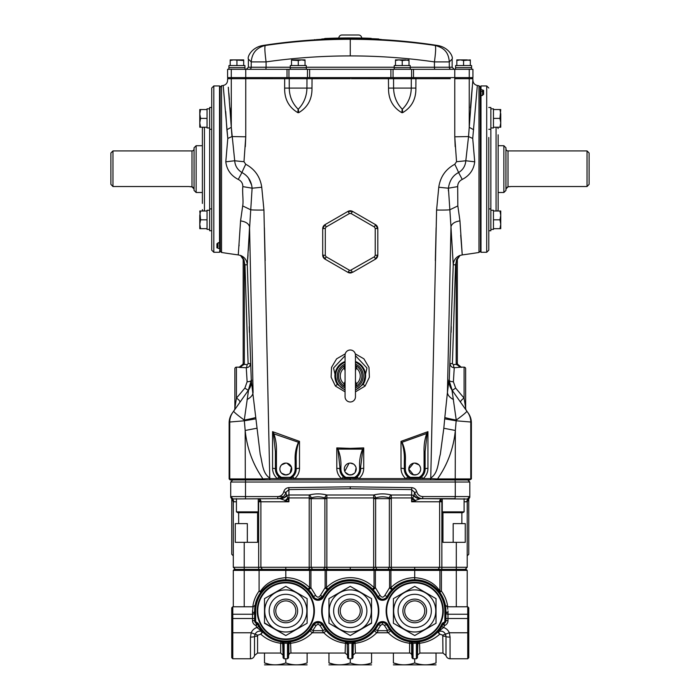 <?xml version="1.0" encoding="UTF-8"?>
<svg xmlns="http://www.w3.org/2000/svg" width="700" height="700" viewBox="0 0 700 700"><rect width="100%" height="100%" fill="white"/><g stroke="black" fill="none" stroke-linecap="round" stroke-linejoin="round"><path stroke-width="1.05" d="M351.33 78.68L393.269 78.697M388.43 77.621L388.535 88.086C388.342 99.103 392.761 107.301 401.791 112.665L402.649 112.665C411.679 107.301 416.089 99.103 415.879 88.086L415.922 78.68L411.294 78.706L450.345 78.68M455.192 146.685L454.773 136.798L468.536 136.561L465.815 160.755C465.377 165.952 462.963 169.89 458.588 172.541C452.891 175.411 449.496 180.626 448.42 188.178L450.975 226.756C451.824 223.606 454.816 221.655 459.952 220.894L457.835 205.923L457.686 186.62C457.704 183.321 459.226 180.924 462.254 179.428C469.56 175.648 473.716 169.776 474.722 161.814L472.727 138.451L477.339 85.487A831.688 831.688 0 0 1 477.444 85.505A831.688 831.688 0 0 1 478.975 85.75L478.975 252.473A831.688 831.688 0 0 1 462.245 254.922L459.952 220.894M435.33 260.592L436.135 227.666M448.403 190.89L448.411 188.843M460.705 235.112L462.245 254.922L460.066 255.456L456.54 259.717L456.181 262.132L456.181 362.994L456.391 364.516L461.501 367.395L457.485 364.105L453.451 364.691L452.41 363.659L455.551 264.854L456.181 262.132L457.336 262.132L457.336 259.359L460.066 255.377C455.892 257.092 453.617 260.216 453.241 264.757L455.551 264.854L452.41 363.659L450.1 363.554C450.293 366.109 451.675 367.5 454.256 367.727L461.501 367.15C458.972 366.905 457.581 365.523 457.336 362.994L456.181 362.994M480.209 251.239L478.975 252.473M480.209 86.984L478.975 85.75M457.686 186.62L448.42 188.178A16.634 0.639 -173.4 0 1 438.769 187.232L436.59 210.035A16.634 1.041 -178.5 0 0 449.829 209.79L457.835 205.923M474.722 161.814L465.815 160.755A16.634 0.744 175.4 0 1 456.54 161.691L454.764 164.273A16.634 1.593 -117.1 0 1 458.588 172.541L462.254 179.428M460.696 402.421A4.156 1.601 -35.2 0 1 464.1 398.142L465.657 408.144L465.657 368.716A1.558 1.558 0 0 0 464.1 367.15L464.1 398.142L455.639 388.089L452.235 390.416L448.945 379.916L447.431 392.429L450.975 226.756L453.241 264.757L449.242 380.345A4.156 1.304 -177.6 0 0 453.39 381.78L454.256 367.727A3.115 0.805 86.4 0 1 453.451 364.691M456.181 262.124L455.551 264.854M451.089 332.386L451.273 326.681M458.176 365.505L458.675 366.065M460.066 255.377L456.54 259.717M457.336 362.994L457.336 262.132M455.639 388.089L453.39 381.78M466.419 410.541A4.156 4.156 0 0 1 465.657 408.144L465.657 368.716M464.966 402.264L465.246 403.944M465.255 403.988L465.517 405.991M466.839 411.145L451.964 390.023L456.251 420.079A16.634 1.216 -35.2 0 0 466.839 411.145L468.335 413.262A16.634 16.634 0 0 1 471.371 422.844L471.371 478.914L437.517 478.914C447.615 464.511 453.556 448.359 455.35 430.465L456.164 420.796L470.776 422.012L471.371 422.844M466.655 410.882L467.696 412.361M247.126 381.78A4.156 1.304 -2.4 0 0 251.282 380.345L248.281 390.416L244.886 388.089L247.126 381.78L246.26 367.727L239.024 367.395L243.031 364.105L243.18 362.994L243.18 259.359L240.45 255.377C244.632 257.092 246.907 260.216 247.275 264.757L251.282 380.345L260.207 454.37C262.43 462.254 262.238 473.209 269.762 478.021L269.054 478.616L350.262 478.616L350.262 479.946L469.735 479.946L470.776 478.914L470.776 422.012A16.634 16.599 -35.2 0 0 467.749 412.431M456.164 420.796L456.251 420.079A16.634 1.164 -170.3 0 1 444.815 417.524L444.692 418.845L456.164 420.796M444.692 418.845L443.809 428.26L455.35 430.465L455.219 479.946M453.469 399.507A16.634 9.179 -175.7 0 1 447.431 392.429L444.815 417.524M448.945 379.916A16.634 16.599 -35.2 0 0 451.964 390.023M469.735 479.946L471.371 478.914M350.262 479.946L230.186 479.946L229.145 478.914L262.999 478.914C252.91 464.511 246.969 448.359 245.175 430.465L244.274 420.079A16.634 1.216 -144.8 0 1 233.678 411.145L248.561 390.023L244.274 420.079A16.634 1.164 -9.7 0 0 255.701 417.524M269.771 478.616L269.902 479.946L263.104 479.946L262.999 478.914L269.054 478.616M233.861 410.882L232.82 412.361M255.832 418.845L244.361 420.796L229.749 422.012L229.145 422.844A16.634 16.634 0 0 1 232.181 413.262L233.678 411.145M230.781 479.946L229.749 478.914L229.749 422.012A16.634 16.599 -144.8 0 1 232.767 412.431M235.559 402.264L235.27 403.944M235.261 403.988L234.999 405.991M234.868 407.864L234.868 368.716A1.558 1.558 0 0 1 236.425 367.15L236.425 398.142L234.868 408.144A4.156 4.156 0 0 1 234.106 410.541M244.886 388.089L236.425 398.142A4.156 1.601 -144.8 0 1 239.82 402.421M245.324 146.685L245.752 136.798L231.98 136.561L231.297 127.321L234.71 160.755C235.051 165.786 237.457 169.724 241.938 172.541C247.984 175.752 251.37 180.968 252.105 188.178L247.275 264.757L244.965 264.854L248.106 363.659L250.416 363.554C250.233 366.109 248.841 367.5 246.26 367.727A3.115 0.805 93.6 0 0 247.074 364.691L248.106 363.659L244.965 264.854L244.335 262.132L244.335 362.994L244.134 364.516L239.024 367.15C241.544 366.905 242.935 365.523 243.18 362.994L244.335 362.994M240.45 255.377L243.976 259.717L244.335 262.132L243.18 262.132M243.031 364.105L247.074 364.691M220.308 86.984L221.541 85.75L221.541 252.473A831.688 831.688 0 0 0 238.271 254.922L240.459 255.456C242.62 257.171 243.53 258.475 243.18 259.368L243.976 259.717M244.335 262.124L244.965 264.854M249.428 332.386L249.244 326.681M242.34 365.505L241.85 366.065M247.275 264.757L247.476 262.273M247.721 259.044L248.036 254.809M248.325 250.443L249.532 227.071M247.056 399.507A16.634 9.179 -4.3 0 0 253.085 392.429L249.541 226.756C248.693 223.606 245.7 221.655 240.564 220.894L242.69 205.923C243.644 201.329 242.139 191.756 242.839 186.62C242.848 183.356 241.325 180.959 238.263 179.428C230.947 175.639 226.791 169.768 225.794 161.814L227.797 138.451L223.186 85.487A831.688 831.688 0 0 0 221.541 85.75M238.271 254.922L240.564 220.894M239.12 244.991L239.05 245.884M220.308 251.239L221.541 252.473M228.296 87.22L231.297 127.321L226.888 129.727L227.832 138.766M225.689 111.51L226.87 129.36M242.839 186.62L252.105 188.178A16.634 0.639 -6.6 0 0 261.748 187.232L263.935 210.035A16.634 1.041 -1.5 0 1 250.696 209.79L250.775 208.95M251.641 185.133L248.579 178.351M231.289 127.146L230.081 107.914M229.425 99.549L228.848 93.056M223.186 85.487C225.907 84.858 227.377 83.142 227.588 80.351L227.588 78.706L231.28 78.706L232.339 77.621M231.98 136.561L227.797 138.451M245.271 78.68L245.752 78.68L245.752 136.798L243.985 161.691A16.634 0.744 4.6 0 1 234.71 160.755L225.794 161.814M243.985 161.691L245.752 164.273C254.896 169.225 260.225 176.881 261.748 187.232M263.935 210.035L269.762 478.021M256.707 428.26L245.175 430.465L245.306 479.946M245.752 164.273A16.634 1.593 -62.9 0 0 241.938 172.541L238.263 179.428M250.696 209.79L242.69 205.923M251.571 379.916A16.634 16.599 -144.8 0 1 248.561 390.023M264.294 479.946L263.664 478.931M279.449 478.616L280.77 478.135A10.395 10.395 0 0 1 275.406 469.035A3.115 0.717 180 0 0 272.571 468.317C272.632 472.404 274.225 475.843 277.34 478.616L279.09 476.971L281.776 478.389A2.083 2.083 0 0 1 280.77 478.135A10.395 10.395 0 0 1 275.406 469.035L279.09 476.971M272.571 468.317L272.571 431.664L273.796 433.484C275.809 439.303 276.692 445.331 276.447 451.57L276.447 469.035A9.354 9.354 0 0 0 281.277 477.225A1.041 1.041 0 0 0 281.776 477.347L289.835 477.347A1.041 1.041 0 0 0 290.334 477.225A9.354 9.354 0 0 0 295.164 469.035L295.164 460.731C294.77 454.23 295.864 448.07 298.436 442.269L273.42 433.685L272.571 431.664L299.504 441.368L298.436 442.269L299.504 441.368L299.504 468.317A3.115 0.717 0 0 0 296.196 469.035A10.395 10.395 0 0 1 290.841 478.135A2.083 2.083 0 0 1 289.835 478.389L293.344 476.192M276.447 469.035L275.406 469.035L275.406 451.57L273.42 433.685M281.733 478.389L281.776 478.389A2.083 2.083 0 0 1 280.77 478.135L281.277 477.225M281.873 478.616L281.776 477.347M289.914 478.616L281.776 478.389M292.495 478.616L290.841 478.135L290.334 477.225M298.655 442.488C296.704 448.359 295.89 454.44 296.196 460.731L295.164 460.731M296.196 460.731L296.196 469.035A10.395 10.395 0 0 1 290.841 478.135M289.835 478.389L289.835 477.347M275.406 451.57L276.447 451.57M285.801 463.085L281.558 464.87C279.3 467.635 279.3 470.418 281.558 473.2L285.801 474.985A5.95 5.95 0 0 0 291.751 469.035A5.95 5.95 0 0 0 285.801 463.085A5.95 5.95 0 0 0 279.851 469.035A5.95 5.95 0 0 0 285.801 474.985L289.109 473.988M290.01 473.244L291.498 467.311L286.965 463.199M299.504 468.317C299.434 472.43 297.841 475.86 294.735 478.616L292.521 476.971M343.735 478.616L345.231 478.135L354.279 478.616L355.329 478.109M343.551 476.971L339.868 469.035A10.395 10.395 0 0 0 345.231 478.135A10.395 10.395 0 0 1 339.868 469.035A3.115 0.717 180 0 0 336.796 468.317C336.858 472.421 338.45 475.851 341.565 478.616L343.551 476.971L345.231 478.135L345.73 477.225A1.041 1.041 0 0 0 346.238 477.347L354.287 477.347A1.041 1.041 0 0 0 354.786 477.225A9.354 9.354 0 0 0 359.616 469.035L359.616 466.909C359.301 460.714 360.29 454.781 362.6 449.12L337.916 449.12C340.226 454.781 341.224 460.714 340.9 466.909L340.9 469.035A9.354 9.354 0 0 0 345.73 477.225M340.9 469.035L339.868 469.035L339.868 467.338M337.627 449.339L336.796 447.904L337.916 449.12L339.868 466.909L340.9 466.909M350.262 474.985A5.95 5.95 0 0 0 356.213 469.035A5.95 5.95 0 0 0 350.262 463.085A5.95 5.95 0 0 0 344.312 469.035A5.95 5.95 0 0 0 350.262 474.985M349.099 463.199L344.759 471.31M345.31 472.334L349.09 474.871M351.418 474.871L354.471 473.244M355.206 472.343L356.099 467.871M355.757 466.76L354.471 464.826M353.57 464.091L350.262 463.085M362.898 449.339L363.729 447.904L362.898 449.339L360.658 466.909L359.616 466.909M360.658 467.329L360.658 469.035A10.395 10.395 0 0 1 355.294 478.135L356.974 476.971L360.658 468.361M336.796 468.317L336.796 447.904L350.262 448.394L363.729 447.904L363.729 468.317C363.659 472.421 362.066 475.86 358.951 478.616L355.294 478.135A2.083 2.083 0 0 1 354.287 478.389L355.294 478.135A2.083 2.083 0 0 1 354.287 478.389L346.238 478.389L346.238 477.347M363.729 468.317A3.115 0.717 -0 0 0 360.658 469.035L359.616 469.035M436.852 478.931L437.517 478.914L437.412 479.946L436.231 479.946L436.852 478.931L431.463 478.616L358.951 478.616L356.974 476.971M356.79 478.616L354.279 478.616M408.021 478.616L409.684 478.135A10.395 10.395 0 0 1 404.32 469.035A3.115 0.717 180 0 0 401.012 468.317C401.091 472.439 402.684 475.869 405.79 478.616L408.004 476.971L410.69 478.389L410.69 477.347L418.74 477.347A1.041 1.041 0 0 0 419.248 477.225A9.354 9.354 0 0 0 424.069 469.035L424.069 451.57C423.832 445.349 424.716 439.32 426.729 433.484L402.089 442.269C404.661 448.07 405.746 454.221 405.361 460.731L405.361 469.035A9.354 9.354 0 0 0 410.183 477.225A1.041 1.041 0 0 0 410.69 477.347M410.602 478.616L410.69 478.389A2.083 2.083 0 0 1 409.684 478.135A10.395 10.395 0 0 1 404.32 469.035L406.438 475.326M401.012 468.317L401.012 441.368L401.861 442.488L401.012 441.368L427.945 431.664L426.729 433.484L427.945 431.664L427.945 468.317A3.115 0.717 -0 0 0 425.11 469.035A10.395 10.395 0 0 1 419.746 478.135A2.083 2.083 0 0 1 418.74 478.389L420.219 477.855M405.361 469.035L404.32 469.035L404.32 460.731C404.626 454.44 403.812 448.359 401.861 442.488M418.644 478.616L421.426 476.971L423.176 478.616C426.3 475.843 427.884 472.412 427.945 468.317M421.076 478.616L419.746 478.135A2.083 2.083 0 0 1 418.74 478.389L410.69 478.389M427.105 433.685L425.11 451.57L424.069 451.57M425.11 451.57L425.11 469.035L424.069 469.035M409.684 478.135L410.183 477.225M404.32 460.731L405.361 460.731M414.715 474.985A5.95 5.95 0 0 0 420.665 469.035A5.95 5.95 0 0 0 414.715 463.085A5.95 5.95 0 0 0 408.765 469.035A5.95 5.95 0 0 0 414.715 474.985L417.016 474.521M413.56 463.199L408.765 469.026L413.551 474.871M418.049 473.961L418.959 473.2C421.216 470.426 421.216 467.644 418.959 464.87L414.715 463.085M443.809 428.26L440.309 454.37C438.086 462.254 438.279 473.209 430.754 478.021L431.463 478.616M436.59 210.035L430.754 478.021M454.764 164.273C445.62 169.225 440.291 176.881 438.769 187.232M473.629 129.727L469.227 127.321L469.236 78.706L454.773 78.68L454.773 136.798L456.54 161.691M468.186 77.621L469.236 78.706L472.938 78.706L468.536 136.561L472.727 138.451M470.435 107.957L472.194 87.57M265.195 260.592L264.39 227.666M231.297 127.321L231.28 78.706L251.326 78.68M290.246 77.621L289.223 78.706L289.249 88.016C289.389 96.337 292.346 103.381 298.113 109.156L298.305 109.156C303.852 103.381 306.731 96.337 306.941 88.016L306.976 78.706L245.752 78.68L245.884 77.621M350.262 77.621L350.262 78.68L312.043 78.68L311.99 88.086C312.174 99.103 307.755 107.301 298.725 112.665L297.868 112.665L298.113 109.156M298.305 109.156L298.725 112.665L297.868 112.665C288.838 107.301 284.436 99.103 284.637 88.086L284.681 77.621M326.051 78.68L307.283 78.697M286.055 78.689L287.009 78.689M287.438 78.689L288.094 78.697M288.531 78.697L289.012 78.697M393.549 78.706L411.294 78.706L411.276 88.016C411.127 96.337 408.179 103.381 402.404 109.156L402.211 109.156C396.672 103.381 393.794 96.337 393.584 88.016L393.549 78.706L394.529 77.621M345.065 391.842L335.422 386.067L331.118 377.151L331.555 367.308L336.63 358.82L345.24 353.85M333.69 219.634L339.684 216.178M335.422 386.067L337.33 384.317L345.065 390.092M345.065 355.714L333.541 367.981L337.33 384.317A15.382 15.382 0 0 1 345.065 361.515M355.46 390.092L363.186 384.317L366.975 367.99L355.46 355.714M355.46 361.515A15.382 15.382 0 0 1 363.186 384.317L365.094 386.067L355.46 391.842M355.276 353.85L363.904 358.838L368.97 367.325L369.399 377.186L365.094 386.067M360.841 216.178L366.826 219.634M350.262 270.454L374.421 256.751L375.217 255.369L377.808 255.089L375.471 259.14L352.599 272.344L347.918 272.344L349.466 270.244L350.262 270.454M375.217 255.369L375.217 228.392L374.421 227.01L351.059 213.518L349.466 213.518L326.095 227.01L325.299 228.392L325.299 255.369L326.095 256.751L349.466 270.244M351.47 272.808A4.681 4.681 0 0 1 347.918 272.344L325.054 259.14L326.095 256.751M325.299 228.392L322.709 228.672L325.054 224.621A4.681 4.681 0 0 0 322.709 228.672L322.709 255.089A4.681 4.681 0 0 0 325.054 259.14L322.709 255.089L325.299 255.369M325.054 224.621L347.918 211.418L325.054 224.621L326.095 227.01M351.059 213.518L352.599 211.418A4.681 4.681 0 0 0 347.918 211.418L349.466 213.518M347.918 211.418L352.599 211.418L375.471 224.621L377.808 228.672L377.808 255.089L377.808 228.672A4.681 4.681 0 0 0 375.471 224.621L352.599 211.418M351.059 270.244L352.599 272.344L375.471 259.14A4.681 4.681 0 0 0 377.808 255.089M374.421 256.751L375.471 259.14M375.217 228.392L377.808 228.672M374.421 227.01L375.471 224.621M350.262 401.984A5.198 5.198 0 0 0 355.46 396.786L355.46 355.197A5.198 5.198 0 0 0 350.262 350A5.198 5.198 0 0 0 345.065 355.197L345.065 396.786A5.198 5.198 0 0 0 350.262 401.984M355.521 365.129L356.344 366.021A11.672 11.672 0 0 1 356.344 385.954L356.457 383.836L355.46 384.23M345.065 384.23L344.059 383.836L345.065 381.439M345.065 387.896A12.994 12.994 0 0 1 345.065 364.079M355.46 364.079A12.994 12.994 0 0 1 355.46 387.896M345.065 370.545L344.059 368.148L344.172 366.021L344.995 365.129M355.46 364.831L355.635 365.356A2.083 1.951 -31.3 0 0 356.344 366.021L356.457 368.148L355.46 370.545M355.46 381.439L356.457 383.836A10.001 10.001 0 0 0 356.457 368.148L355.46 367.745M355.521 386.855L356.344 385.954A2.083 1.951 31.3 0 0 355.635 386.627L355.635 386.627A2.083 1.951 31.3 0 0 355.46 387.012M344.995 386.855L344.172 385.954A11.672 11.672 0 0 1 344.172 366.021A2.083 1.951 31.3 0 0 344.881 365.356L345.065 364.831M345.065 387.012A2.083 1.951 -31.3 0 0 344.881 386.627L344.881 386.627A2.083 1.951 -31.3 0 0 344.172 385.954L344.059 383.836A10.001 10.001 0 0 1 344.059 368.148L345.065 367.745M248.377 67.226L248.377 59.08L251.221 61.906L251.221 67.226L248.377 67.226L246.304 69.309M452.139 59.08C453.373 56.919 448.849 47.18 437.229 45.421L435.19 45.474C435.977 46.874 435.724 52.351 434.429 61.906C406.569 57.908 378.507 55.913 350.262 55.913L350.262 39.296C378.586 39.279 406.901 41.344 435.19 45.474C443.056 47.583 448.551 51.319 449.295 61.906L434.429 61.906L434.429 67.226L449.295 67.226L449.295 61.906L452.139 59.08L452.139 67.226L454.221 69.309M472.938 69.309L472.938 77.621L411.582 77.621L411.582 69.309L472.938 69.309M231.28 69.309L227.588 69.309L227.588 77.621L288.942 77.621L288.942 69.309L231.28 69.309L231.28 77.621M309.619 77.621L309.619 69.309L307.475 69.309L307.475 77.621L390.898 77.621L390.898 69.309L411.582 69.309L411.582 77.621L390.898 77.621M307.475 77.621L288.942 77.621M307.475 69.309L288.942 69.309M314.493 39.891L314.493 39.699A570.876 249.743 -90 0 1 315.14 39.69L315.14 39.847M317.196 39.594A571.944 404.364 90 0 1 319.235 39.436L319.235 39.611M316.584 39.76L316.584 39.585A571.891 401.1 90 0 1 317.196 39.541L317.196 39.725M381.246 39.611L381.246 39.462A571.935 571.935 0 0 0 378.866 39.34L378.866 39.489M350.262 39.296C321.746 39.288 293.431 41.352 265.326 45.474L263.296 45.421C251.668 47.18 247.144 56.919 248.377 59.08M336.63 38.447L336.63 38.43A572.241 332.605 90 0 0 334.512 38.526A572.084 466.2 90 0 1 335.046 38.518A572.25 332.605 -90 0 1 337.164 38.421A572.171 465.535 -90 0 0 336.63 38.43M339.308 38.369L339.308 38.045A572.521 120.356 90 0 1 339.815 38.036A572.521 120.356 90 0 1 340.804 38.036A572.591 572.591 0 0 1 348.504 37.958A572.609 400.059 -90 0 1 353.001 37.94A572.609 400.059 -90 0 1 355.267 37.966A572.617 572.617 0 0 1 360.588 38.028M324.231 38.876L324.231 38.867A571.944 273.14 90 0 1 324.695 38.841A572.285 572.285 0 0 1 340.804 38.343L340.804 38.036M346.299 37.949A572.609 572.609 0 0 0 345.467 37.958M345.581 37.958A572.609 387.433 -90 0 1 347.183 37.949A572.617 572.617 0 0 0 345.328 37.958A572.591 83.772 90 0 1 345.581 37.958M350.586 38.343L350.586 38.29A572.303 101.027 90 0 1 351.382 38.36A572.197 563.106 90 0 0 350.726 38.36A572.303 101.045 -90 0 0 349.799 38.281A572.267 572.093 -90 0 1 354.069 38.29L354.069 38.29A572.276 561.461 -90 0 0 350.376 38.273A572.294 251.449 -90 0 1 350.674 38.264L350.674 38.264A572.285 572.285 0 0 0 348.504 38.273L348.504 37.958A572.565 572.565 0 0 0 348.39 37.992M360.85 38.036A572.539 267.059 90 0 0 360.719 38.036A572.539 267.059 90 0 0 359.319 38.019A572.609 572.609 0 0 0 353.736 37.958A572.6 263.419 90 0 0 352.73 37.958L352.73 38.273A572.285 572.285 0 0 0 351.4 38.273A572.294 281.426 90 0 0 351.33 38.273L351.33 38.273A572.285 562.459 90 0 1 357.009 38.316A572.233 260.942 90 0 0 356.65 38.325A572.259 572.023 90 0 0 350.586 38.29M368.533 38.544L368.533 38.238A572.609 572.609 0 0 0 366.047 38.159M352.73 37.958A572.591 572.591 0 0 1 364.866 38.141A572.416 266.332 -90 0 1 367.29 38.194A572.416 266.332 -90 0 1 368.533 38.238A572.609 572.609 0 0 1 368.812 38.246A572.416 267.75 -90 0 1 371.21 38.369L371.21 38.649M352.73 38.273A572.285 572.285 0 0 1 364.866 38.456L364.866 38.141M324.231 38.867A572.215 562.572 90 0 1 329.306 38.666A572.276 572.005 90 0 0 323.505 38.911A572.163 431.445 90 0 0 322.595 38.964L322.604 39.498A571.331 453.495 90 0 1 323.137 39.462A571.778 531.116 90 0 0 322.604 39.498A571.462 303.004 90 0 0 321.685 39.559A571.428 522.454 90 0 1 322.831 39.515A571.2 424.48 90 0 1 323.505 39.489A571.62 567.569 90 0 1 325.579 39.401A571.148 225.549 90 0 1 326.148 39.41A571.716 404.425 -90 0 1 327.294 39.34A571.637 569.275 90 0 1 330.601 39.218A571.366 229.189 90 0 1 331.188 39.191A571.742 557.778 -90 0 1 332.168 39.156A571.637 569.284 90 0 1 353.404 38.938A571.629 489.983 -90 0 1 365.89 39.016L365.89 38.491A572.066 268.8 -90 0 1 369.014 38.553A572.066 268.8 -90 0 1 372.067 38.692A572.276 572.276 0 0 1 377.921 38.946A571.891 271.451 -90 0 1 378.831 39.008A572.25 572.25 0 0 0 377.921 38.964M365.89 39.016A571.541 268.555 -90 0 1 369.014 39.078A571.786 571.786 0 0 1 437.211 45.421M372.067 39.183L372.067 38.692M353.404 38.938L353.404 38.413A572.154 490.429 -90 0 1 365.89 38.491M332.168 39.174L332.168 38.649A572.154 569.809 90 0 1 353.404 38.413M327.294 39.34L327.294 38.815A572.154 569.8 90 0 1 330.601 38.701A571.856 230.274 -90 0 0 329.639 38.692A572.303 524.326 -90 0 1 330.243 38.666A571.883 229.399 90 0 1 331.188 38.675A572.267 558.285 -90 0 1 333.594 38.587A572.049 28.551 90 0 1 333.629 38.596A572.259 556.097 90 0 0 332.168 38.649M330.601 39.218L330.601 38.701M322.595 38.964A571.856 453.906 90 0 1 323.137 38.946A572.294 531.597 90 0 0 322.604 38.972A571.979 303.284 90 0 0 321.685 39.042A571.944 522.935 90 0 1 322.831 38.99A571.725 424.865 90 0 1 323.505 38.972A572.136 568.085 90 0 1 325.579 38.885A571.664 225.75 90 0 1 326.148 38.885A572.241 404.793 -90 0 1 327.294 38.815M321.685 39.559L321.685 39.042M327.294 39.27A571.751 571.489 90 0 0 323.505 39.436L323.505 38.972M336.516 38.106A572.617 572.617 0 0 0 330.102 38.29A572.337 269.719 90 0 0 328.685 38.351A572.609 572.609 0 0 0 325.754 38.465A572.259 273.289 90 0 0 324.695 38.526A572.591 572.591 0 0 1 338.109 38.089A572.548 261.52 -90 0 1 339.106 38.054A572.609 572.609 0 0 0 335.108 38.141A572.486 267.855 -90 0 1 336.516 38.106A572.486 267.855 -90 0 1 337.767 38.08L337.767 38.08M332.168 39.069A571.506 266.621 90 0 0 331.634 39.078A571.778 571.778 0 0 1 332.168 39.06A571.778 571.778 0 0 0 331.371 39.086L331.371 38.666M331.371 39.086A571.506 269.325 90 0 0 330.601 39.104M364.866 38.456A572.101 266.184 -90 0 1 367.29 38.5A572.303 572.303 0 0 1 369.014 38.553M340.804 38.343A572.285 572.285 0 0 1 348.504 38.273M324.467 38.894A572.285 510.764 -90 0 1 324.931 38.867A571.699 249.821 -90 0 0 324.817 38.867A572.285 512.767 90 0 0 323.391 38.946A572.101 552.536 90 0 1 325.132 38.876A571.883 146.169 -90 0 1 325.203 38.867A572.101 552.685 -90 0 0 324.502 38.894A572.267 569.581 -90 0 1 325.439 38.85A571.734 56.98 -90 0 0 325.412 38.85A572.276 569.538 90 0 0 324.467 38.894M377.921 39.436L377.921 38.946M319.769 39.489A571.874 571.874 0 0 1 321.685 39.393A571.883 571.883 0 0 0 319.734 39.48L319.769 39.489M321.072 39.375A571.926 571.926 0 0 1 321.685 39.34A571.935 571.935 0 0 0 321.037 39.366L321.072 39.375M319.812 39.393A571.97 571.97 0 0 1 321.685 39.296A571.979 571.979 -90 0 0 319.716 39.393L319.812 39.393M323.505 39.436A571.646 431.06 90 0 0 322.621 39.48M249.148 69.309A2.083 2.074 -90 0 0 251.221 67.226L266.088 67.226L266.088 61.906C264.775 52.01 264.521 46.532 265.326 45.474C256.664 47.53 251.956 53.008 251.221 61.906L266.088 61.906C293.939 57.908 322 55.913 350.262 55.913M309.619 69.309L390.898 69.309M361.699 38.054A3.115 3.115 0 0 0 358.575 35L341.941 35A3.115 3.115 0 0 0 338.826 38.054M290.316 67.646L290.281 65.564L306.285 65.564L306.285 67.646M290.299 66.605L290.281 67.646M292.565 60.2L298.279 60.506L301.656 59.902L305.034 60.506L305.034 65.564M291.524 59.902L291.524 60.506L291.524 59.902L305.034 59.902L305.034 60.506L305.034 59.902M298.279 60.506L298.279 65.564M291.524 60.506L291.524 65.564M290.22 69.309L290.22 67.646L306.338 67.646L306.338 69.309M455.613 67.646L455.586 65.564L471.581 65.564L471.581 67.646M455.595 66.605L455.586 67.646M456.82 65.564L456.82 59.902L456.82 60.506L456.82 59.902L466.952 59.902L470.33 60.506L470.33 59.902L470.33 65.564M470.33 59.902L463.575 60.506L463.575 65.564M456.82 59.902L456.82 60.506L460.198 59.902L463.575 60.506M455.516 69.309L455.516 67.646L471.634 67.646L471.634 69.309M394.231 67.646L394.231 65.564L410.209 65.564L410.235 67.646M394.188 69.309L394.188 67.646L410.296 67.646L410.296 69.309M410.226 66.605L410.209 65.564M409.001 60.506L405.615 59.902L395.483 59.902L395.483 60.506L398.86 59.902L402.238 60.506L409.001 59.902L409.001 65.564M395.483 60.506L395.483 65.564M402.238 60.506L402.238 65.564M228.935 67.646L228.935 65.564L244.912 65.564L244.939 67.646M228.882 69.309L228.882 67.646L245 67.646L245 69.309M244.939 65.564L244.921 66.605M230.186 65.564L230.186 59.902L230.186 60.506L233.564 59.902L243.696 60.506L243.696 59.902L243.696 65.564M230.186 59.902L243.696 59.902M236.941 60.506L236.941 65.564M202.379 203.42L202.379 128.564L202.869 127.225M211.732 250.197L211.732 88.016L213.815 85.942L213.815 252.28L211.732 250.197M219.529 242.48L219.529 248.763L216.93 247.809A1.041 0.98 -0 0 0 217.971 246.82L217.971 242.979A1.041 0.936 0 0 1 216.93 243.775L219.529 242.349L219.529 85.942L220.054 86.459L220.054 242.296L219.529 242.349L220.054 242.296M219.529 252.28L220.054 248.01L220.054 251.755L219.529 252.28L213.815 252.28M211.732 146.011L211.732 137.305M220.054 86.695L220.308 251.519L220.054 86.695M505.986 188.947L508.016 186.821L511.14 186.541L587.029 186.541L587.029 150.92L508.016 150.92A2.083 2.083 0 0 1 505.942 148.838M503.86 145.714L505.942 147.796L505.942 190.418L503.86 192.5L503.86 145.714L498.146 145.714M503.86 192.5L498.146 192.5M587.029 150.92L589.111 152.994L589.111 184.362L587.029 186.541M511.131 186.541L510.282 186.567M509.574 186.611L508.681 186.716M508.016 150.92L508.016 186.821L507.054 187.259M112.971 150.92L112.971 186.541L110.889 184.362L110.889 152.994L112.971 150.92L191.984 150.92A2.083 2.083 0 0 0 194.058 148.838M192.491 186.979L188.86 186.541L191.984 186.821L194.031 189.018M196.14 192.5L194.058 190.418L194.058 147.796L196.14 145.714L196.14 192.5L202.379 192.5M196.14 145.714L202.379 145.714M193.944 188.659L193.559 187.889M193.524 187.845L192.955 187.268M112.971 186.541L188.86 186.541M498.146 134.803L498.146 209.65L497.656 210.998M488.784 230.746L490.866 230.746L490.866 208.915L488.784 208.915L488.784 200.918M488.784 137.498L488.784 250.197L486.71 252.28L486.71 85.942L488.784 88.016M480.988 95.743L480.988 90.851M486.71 85.942L480.988 85.942L480.988 89.46L483.586 90.414A1.041 0.98 180 0 0 482.554 91.394L480.471 90.834M483.586 90.414L483.586 94.439L480.988 95.865L480.988 252.28L480.471 251.755L480.471 95.926L480.988 95.865L480.471 95.926M483.586 94.439A1.041 0.936 180 0 0 482.562 95.226L482.554 91.394M480.988 85.942L480.471 86.459L480.471 90.204L480.988 89.46M480.471 251.519L480.209 86.695L480.471 251.519M490.866 127.951L493.465 127.951L493.465 127.225L500.745 127.225L499.957 127.225L500.745 127.225L500.745 122.806L499.957 127.225L500.745 122.806L500.745 113.969L499.957 109.55L500.745 109.55L499.957 118.388L493.465 118.388L493.465 127.225M490.866 108.824L493.465 108.824L493.465 118.388M488.784 129.299L490.866 129.299L490.866 107.468L488.784 107.468M500.745 122.806L499.957 118.388M500.745 109.55L493.465 109.55M490.866 210.271L493.465 210.271L493.465 229.399L490.866 229.399M493.465 228.672L499.957 228.672L500.745 224.254L499.957 228.672L500.745 228.672L500.745 210.998L493.465 210.998M500.745 224.254L499.957 219.835L500.745 215.416L499.957 210.998M499.957 219.835L493.465 219.835M209.65 127.951L207.051 127.951L207.051 108.824L209.65 108.824M211.732 129.299L209.65 129.299L209.65 107.468L211.732 107.468M207.051 109.55L200.567 109.55L199.78 113.969L200.567 109.55L199.78 109.55L199.78 127.225L207.051 127.225M199.78 113.969L200.567 118.388L199.78 122.806L200.567 118.388L207.051 118.388M199.78 127.225L199.78 122.806L200.567 127.225L199.78 127.225L200.567 127.225M209.65 210.271L207.051 210.271L207.051 210.998L199.78 210.998L200.567 210.998L199.78 210.998L200.567 219.835L199.78 224.254L200.567 228.672L199.78 228.672L199.78 215.416L200.567 210.998M200.567 219.835L207.051 219.835L207.051 210.998M209.65 229.399L207.051 229.399L207.051 219.835M209.65 208.915L211.732 208.915L211.732 230.746L209.65 230.746L209.65 129.299M200.567 228.672L207.051 228.672M258.256 511.866L256.812 512.697L237.86 512.697L236.425 511.866L258.256 511.866L258.256 498.662M236.425 511.866L236.425 498.662M258.256 501.786L258.256 499.625L259.28 498.785A3.115 2.231 -90 0 1 260.89 501.786L258.256 501.786M257.215 610.942A28.586 28.586 0 0 1 285.801 582.347A28.586 28.586 0 0 1 314.396 610.942A28.586 28.586 0 0 1 285.801 639.529A28.586 28.586 0 0 1 257.215 610.942A28.586 28.586 0 0 0 285.801 639.529A28.586 28.586 0 0 0 314.396 610.942M285.801 589.89A21.052 21.052 0 0 1 306.854 610.942A21.052 21.052 0 0 1 285.801 631.995A21.052 21.052 0 0 1 264.749 610.942A21.052 21.052 0 0 1 285.801 589.89M307.116 623.245L285.801 635.548L264.495 623.245L264.495 598.64L285.801 586.329L307.116 598.64L307.116 622.904M269.168 610.942A16.634 16.634 0 0 0 285.801 627.576A16.634 16.634 0 0 0 302.435 610.942A16.634 16.634 0 0 0 285.801 594.309A16.634 16.634 0 0 0 269.168 610.942M285.801 586.329L264.495 598.64M264.495 622.904L285.801 635.548M264.495 664.851L307.116 664.851M269.57 664.3L264.495 662.944C264.495 665.446 264.495 665.446 264.495 662.944C264.495 665.446 264.495 665.446 264.495 662.944C271.582 665.446 278.679 665.446 285.801 662.944C292.889 665.446 299.994 665.446 307.116 662.944C307.116 665.446 307.116 665.446 307.116 662.944C307.116 665.446 307.116 665.446 307.116 662.944L307.116 653.048M285.801 662.944L285.801 658.761M264.495 662.944L264.495 653.048M328.947 664.851L371.569 664.851M334.031 664.3L328.947 662.944C328.947 665.446 328.947 665.446 328.947 662.944C328.947 665.446 328.947 665.446 328.947 662.944C336.035 665.446 343.14 665.446 350.262 662.944C357.35 665.446 364.446 665.446 371.569 662.944C371.569 665.446 371.569 665.446 371.569 662.944C371.569 665.446 371.569 665.446 371.569 662.944L371.569 653.048M350.262 662.944L350.262 658.761M328.947 662.944L328.947 653.048M393.4 664.851L436.03 664.851M398.484 664.3L393.4 662.944C393.4 665.446 393.4 665.446 393.4 662.944C393.4 665.446 393.4 665.446 393.4 662.944C400.488 665.446 407.592 665.446 414.715 662.944C421.803 665.446 428.908 665.446 436.03 662.944C436.03 665.446 436.03 665.446 436.03 662.944C436.03 665.446 436.03 665.446 436.03 662.944L436.03 653.048M393.4 662.944L393.4 653.048M414.715 662.944L414.715 658.761M333.629 610.942A16.634 16.634 0 0 0 350.262 627.576A16.634 16.634 0 0 0 366.896 610.942A16.634 16.634 0 0 0 350.262 594.309A16.634 16.634 0 0 0 333.629 610.942M350.262 589.89A21.052 21.052 0 0 1 371.315 610.942A21.052 21.052 0 0 1 350.262 631.995A21.052 21.052 0 0 1 329.21 610.942A21.052 21.052 0 0 1 350.262 589.89M371.569 598.64L350.262 586.329L371.569 598.64L371.569 623.245L350.262 635.548L371.569 622.904M321.668 610.942A28.586 28.586 0 0 1 350.262 582.347A28.586 28.586 0 0 1 378.849 610.942A28.586 28.586 0 0 1 350.262 639.529A28.586 28.586 0 0 1 321.668 610.942A28.586 28.586 0 0 0 350.262 639.529A28.586 28.586 0 0 0 378.849 610.942M350.262 586.329L328.947 598.64L350.262 586.329M350.262 635.548L329.245 623.411M328.947 623.245L328.947 598.64M414.715 589.89A21.052 21.052 0 0 1 435.767 610.942A21.052 21.052 0 0 1 414.715 631.995A21.052 21.052 0 0 1 393.662 610.942A21.052 21.052 0 0 1 414.715 589.89M393.4 623.245L393.4 598.64L414.715 586.329L436.03 598.64L436.03 623.245L414.715 635.548L393.4 623.245L414.715 635.548M398.081 610.942A16.634 16.634 0 0 0 414.715 627.576A16.634 16.634 0 0 0 431.349 610.942A16.634 16.634 0 0 0 414.715 594.309A16.634 16.634 0 0 0 398.081 610.942M386.129 610.942A28.586 28.586 0 0 1 414.715 582.347A28.586 28.586 0 0 1 443.301 610.942A28.586 28.586 0 0 1 414.715 639.529A28.586 28.586 0 0 1 386.129 610.942A28.586 28.586 0 0 0 414.715 639.529A28.586 28.586 0 0 0 443.301 610.942M442.269 501.786L442.269 499.625L440.352 498.662L441.236 498.785A3.115 2.231 -90 0 0 439.635 501.786L442.269 501.786M464.1 511.866L462.656 512.697L443.704 512.697L442.269 511.866L464.1 511.866L464.1 498.662M442.269 511.866L442.269 498.662M411.705 643.694A2.083 2.065 -81.2 0 0 409.955 641.76L409.579 643.247A2.083 1.076 180 0 1 411.635 644.192L412.002 643.755A1.041 0.455 -0 0 0 413.035 644.149L412.921 643.317L417.489 643.221L418.88 641.847L416.509 643.317L416.395 644.149A1.041 0.455 -0 0 0 417.428 643.755L417.795 644.192A2.083 1.076 180 0 1 419.86 643.247C427.464 642.259 434.096 639.231 439.775 634.156L438.279 631.663A2.083 1.689 -137.4 0 0 437.666 632.056L439.775 634.156L442.75 635.18L442.951 653.048L445.996 655.497A4.156 4.156 0 0 0 450.065 658.761L467.731 658.761L467.731 614.241L447.983 614.241L447.983 612.719C447.317 604.826 447.317 604.826 447.983 612.719L447.983 610.942M450.065 658.761L450.065 637.096A4.156 0.691 180 0 1 445.996 636.554L445.567 634.358C443.879 631.321 441.42 630.455 438.191 631.75M450.065 637.096L449.33 632.774L468.773 632.774L468.773 607.819L467.731 606.786L467.731 614.241L468.773 615.09M467.731 658.761L468.773 657.72L468.773 632.774M442.75 635.18L449.33 632.774A9.354 9.354 0 0 0 443.572 627.497A33.268 33.268 0 0 0 444.631 625.494A5.198 5.198 0 0 0 447.983 620.637L447.983 614.241A2.083 1.706 180 0 1 445.9 612.535M438.279 631.663L443.572 627.497L441.77 626.465M387.415 626.019L387.091 625.415A31.185 31.185 0 0 0 442.759 624.584A2.083 2.083 0 0 1 443.887 623.551A3.115 3.115 0 0 0 445.9 620.637L445.9 610.942A31.185 31.185 0 0 0 387.091 596.461A5.198 5.198 0 0 1 382.489 599.244L383.197 599.2M312.506 596.942A6.239 6.239 0 0 0 323.558 596.942A30.152 30.152 0 0 1 376.959 596.942A6.239 6.239 0 0 0 388.01 596.942A30.152 30.152 0 0 1 444.868 610.942L444.868 620.637A2.083 2.083 0 0 1 443.52 622.58A3.115 3.115 0 0 0 441.822 624.129A30.152 30.152 0 0 1 388.01 624.934A6.239 6.239 0 0 0 376.959 624.934A30.152 30.152 0 0 1 323.558 624.934A6.239 6.239 0 0 0 312.506 624.934A30.152 30.152 0 0 1 258.694 624.129A3.115 3.115 0 0 0 256.996 622.58A2.083 2.083 0 0 1 255.657 620.637L255.657 610.942A30.152 30.152 0 0 1 312.506 596.942L313.425 596.461L310.94 592.48M383.889 599.051L385.184 598.491M385.752 598.089L386.277 597.608M467.215 606.786L467.215 570.395L466.174 569.354L374.045 569.354L374.045 570.395L389.585 570.395L389.585 587.676L384.808 595.499C383.267 597.66 381.719 597.66 380.17 595.499L377.886 596.461L381.089 599.06M384.808 595.499L387.091 596.461L389.576 592.48M380.17 595.499L375.392 587.676L375.392 570.395L376.066 569.354M375.401 592.48L377.886 596.461A5.198 5.198 0 0 0 382.489 599.244M372.558 589.129A2.083 1.067 135.6 0 0 375.392 587.676L374.045 587.676L372.558 589.129M439.915 592.226L439.915 591.106A2.083 1.103 -36.6 0 0 439.757 592.349L441.42 591.106L439.915 591.106C434.481 582.942 426.081 578.462 414.715 577.675A33.268 33.268 0 0 0 390.933 587.676L389.585 587.676A2.083 1.067 -135.6 0 0 392.42 589.129L390.933 587.676L390.933 570.395L467.215 570.395L466.174 569.354M320.355 595.499L325.124 587.676A2.083 1.067 44.4 0 0 327.967 589.129L326.48 587.676A33.268 33.268 0 0 1 374.045 587.676L374.045 570.395L310.94 570.395L310.94 587.676L315.709 595.499C317.257 597.66 318.806 597.66 320.355 595.499L322.639 596.461L318.036 599.244A5.198 5.198 0 0 0 322.639 596.461A31.185 31.185 0 0 1 377.886 596.461L376.959 596.942M315.709 595.499L313.425 596.461A5.198 5.198 0 0 0 318.036 599.244L317.328 599.2M316.636 599.051L315.341 598.491M314.764 598.089L314.248 597.608M260.601 592.226L260.601 591.106A2.083 1.103 -143.4 0 1 260.767 592.349L259.096 591.106L260.601 591.106C266.035 582.942 274.435 578.462 285.801 577.675A33.268 33.268 0 0 1 309.584 587.676L310.94 587.676A2.083 1.067 -44.4 0 1 308.096 589.129L309.584 587.676L309.584 570.395L233.301 570.395L233.301 606.786L233.301 570.395L234.343 569.354L374.045 569.354M325.124 592.48L322.639 596.461L323.558 596.942M352.975 642.337L352.975 643.755L354.419 641.847L352.047 643.317L351.942 644.149A1.041 0.455 -0 0 0 352.975 643.755L353.334 644.192A2.083 1.076 180 0 1 355.399 643.247C363.72 642.171 370.825 638.68 376.723 632.774A34.309 34.309 0 0 0 378.306 630.691L377.335 630.446L380.642 625.31A3.115 1.417 27.7 0 0 377.886 625.415A31.185 31.185 0 0 1 322.639 625.415A5.198 5.198 0 0 0 313.425 625.415A31.185 31.185 0 0 1 257.757 624.584A2.083 2.083 0 0 0 256.629 623.551A3.115 3.115 0 0 1 254.616 620.637L254.616 610.942A31.185 31.185 0 0 1 313.425 596.461M281.645 641.847L289.966 641.847L287.595 643.317L283.036 643.221L281.645 641.847L284.016 643.317L284.121 644.149A1.041 0.455 180 0 1 283.098 643.755L282.73 644.192A2.083 1.076 -0 0 0 280.665 643.247L281.05 641.76A2.083 2.065 -81.2 0 1 282.791 643.694M280.665 643.247C273.061 642.259 266.42 639.231 260.75 634.156L257.775 635.18L257.565 636.142L257.565 653.048L280.665 653.048L280.665 643.247M262.238 631.663A2.083 1.689 -42.6 0 1 262.85 632.056L260.75 634.156L262.325 631.75L256.953 627.497A33.268 33.268 0 0 1 255.894 625.494A5.198 5.198 0 0 1 252.534 620.637L252.534 612.719C253.207 604.826 253.207 604.826 252.534 612.719L252.534 610.942M282.73 644.192L283.098 657.851L283.036 643.221M309.864 630.788L312.27 632.774C306.373 638.68 299.267 642.171 290.946 643.247A2.083 1.076 -0 0 0 288.881 644.192L288.514 643.755A1.041 0.455 180 0 1 287.481 644.149L287.481 658.761L284.121 658.761L284.121 644.149M288.82 643.694A2.083 2.065 -98.8 0 1 290.561 641.76L290.946 653.048A2.083 2.083 0 0 0 288.881 654.867L288.881 644.192L288.514 657.851L288.575 643.221M250.46 658.761L250.46 637.096A4.156 0.691 0 0 0 254.52 636.554L254.52 655.497A4.156 4.156 0 0 1 250.46 658.761L232.785 658.761L232.785 614.241L252.534 614.241A2.083 1.706 -0 0 0 254.616 612.535M257.565 636.142A3.115 0.516 180 0 0 254.52 636.554L254.957 634.358C256.646 631.321 259.105 630.455 262.325 631.75M257.775 635.18L251.195 632.774A9.354 9.354 0 0 1 256.953 627.497L258.755 626.465M250.46 637.096L251.195 632.774L231.744 632.774L231.744 607.819L232.785 606.786L232.785 614.241L231.744 615.09M258.694 624.129L255.894 625.494L256.996 622.58M232.785 658.761L231.744 657.72L231.744 632.774M253.05 607.171L252.919 607.915M252.866 608.3L252.735 609.271M252.648 610.164L252.534 612.719A2.083 1.785 0 0 0 254.616 610.942L254.713 608.519M254.721 608.396L254.818 607.442M254.616 610.942C255.246 603.164 255.246 603.164 254.616 610.942L255.657 610.942M447.983 612.719A2.083 1.785 180 0 1 445.9 610.942C445.279 603.164 445.279 603.164 445.9 610.942L445.812 608.519M445.804 608.396L445.707 607.442M447.466 607.171L447.598 607.915M447.659 608.3L447.781 609.271M418.88 641.847L410.55 641.847L412.921 643.317L410.55 641.847M390.661 630.788L388.255 632.774C394.152 638.68 401.257 642.171 409.579 643.247L409.579 653.048A2.083 2.083 0 0 1 411.635 654.867L411.635 644.192L412.002 657.851L413.035 658.761L416.395 658.761L417.428 657.851L417.489 643.221M442.951 653.048L419.86 653.048L419.475 641.76A2.083 2.065 -98.8 0 0 417.725 643.694M353.036 643.221L348.469 643.317L348.582 644.149A1.041 0.455 180 0 1 347.55 643.755L346.098 641.847L354.419 641.847M347.183 644.192L347.55 657.851L347.183 644.192A2.083 1.076 -0 0 0 345.118 643.247C336.805 642.171 329.691 638.68 323.794 632.774A34.309 34.309 0 0 1 322.21 630.691L323.181 630.446L319.874 625.31A3.115 1.417 152.3 0 1 322.639 625.415L322.963 626.019M323.181 630.446L325.316 629.659M322.595 625.345L323.558 624.934M322.21 630.691L313.854 630.691A34.309 34.309 0 0 1 312.27 632.774L323.794 632.774L326.2 630.788M310.756 629.659L313.854 630.691M313.101 626.019L313.469 625.345M319.874 625.31L318.036 624.19L316.19 625.31A3.115 1.417 27.7 0 0 313.425 625.415L312.506 624.934M377.921 625.345L377.886 625.415A5.198 5.198 0 0 1 387.091 625.415L387.047 625.345M380.642 625.31L382.489 624.19L384.326 625.31A3.115 1.417 152.3 0 1 387.091 625.415L388.01 624.934M389.769 629.659L386.662 630.691A34.309 34.309 0 0 0 388.255 632.774L376.723 632.774L374.316 630.788M378.306 630.691L386.662 630.691M409.579 653.048L355.399 653.048L355.023 641.76A2.083 2.065 81.2 0 0 353.273 643.694M351.942 644.149L351.942 658.761L348.582 658.761L348.582 644.149M377.335 630.446L375.209 629.659M376.959 624.934L377.886 625.415L377.562 626.019M411.941 643.221L412.002 657.851M388.902 569.354L389.585 570.395L390.933 570.395L390.933 569.354M234.343 569.354L233.301 570.395M311.614 569.354L310.94 570.395L309.584 570.395L309.584 569.354M287.481 644.149L287.595 643.317L289.966 641.847M347.183 654.867L345.118 653.048L345.502 641.76A2.083 2.065 98.8 0 1 347.244 643.694M346.098 641.847L348.469 643.317L347.489 643.221M467.731 498.662L469.814 496.58L455.28 496.58L455.017 498.662L422.642 498.662L468.773 499.039A3.115 3.115 0 0 0 467.215 501.742L469.814 497.236L469.814 482.029L467.731 479.946M469.814 497.052L468.562 498.942A3.115 3.001 -90 0 0 466.812 501.786L467.215 501.742A3.115 3.115 0 0 1 468.773 499.039L468.773 554.286L467.215 555.844M439.723 500.92L442.269 500.92M413.499 501.261L411.74 501.261M260.803 500.92L258.256 500.92M233.301 555.844L231.744 554.286L231.744 499.039A3.115 3.115 0 0 1 233.301 501.742L233.713 501.786A3.115 3.001 -90 0 0 231.954 498.942L230.703 497.236L230.703 482.029L232.785 479.946M233.301 514.325L233.214 500.999M260.164 498.662L259.28 498.785L260.164 498.662M238.656 512.697L238.656 523.617L235.261 523.617L235.261 542.325L257.565 542.325L257.565 512.269M238.656 523.617L247.336 523.617L247.336 542.325M468.773 499.039L467.215 501.742L467.215 567.28L375.629 567.28L376.933 569.354M233.301 567.28L235.384 569.354L233.301 567.28L233.301 501.742L233.301 567.28L375.629 567.28L375.629 497.936C380.196 496.449 384.773 496.449 389.349 497.936L389.349 567.28L388.036 569.354M391.309 567.28L391.309 497.936L411.6 497.936L411.6 498.662L412.449 498.662L411.6 501.786L420.175 498.724L422.642 498.662L422.826 496.58L421.951 496.58M350.262 488.766L288.925 489.589L288.767 487.637L350.262 486.815L350.262 488.766L411.6 489.589L414.61 492.38L413.866 495.924L412.641 497.936A8.312 1.96 43.2 0 0 415.625 500.736M469.814 482.029L455.28 482.029L455.28 496.58L422.826 496.58C419.738 496.387 417.725 494.821 416.78 491.873C416.036 489.335 414.365 487.926 411.749 487.637L411.6 497.936L412.641 497.936L412.449 498.662A8.312 1.636 45 0 0 414.715 500.929M414.006 495.32A8.312 8.006 90 0 0 420.42 498.662M391.309 498.662L373.669 498.662L373.669 497.936L375.629 497.936A3.115 1.908 73.6 0 0 373.669 495.005C379.549 493.517 385.429 493.517 391.309 495.005L391.309 497.936L389.349 497.936A3.115 1.908 106.4 0 1 391.309 495.005L411.6 495.005A3.115 2.931 180 0 1 413.866 495.924A8.312 8.068 33.9 0 0 420.175 498.724M323.584 569.354L324.896 567.28L324.896 497.936C320.32 496.449 315.744 496.449 311.168 497.936L311.168 498.662L309.207 498.662L309.207 497.936L288.925 497.936L288.925 501.786L280.105 498.662L231.954 498.942L230.703 496.58L278.565 496.58M233.188 500.911L232.391 499.529M286.519 495.32L287.884 497.936L288.925 497.936L288.925 489.589L285.915 492.38L286.519 495.32A8.312 8.006 90 0 1 280.105 498.662M277.699 496.58C280.787 496.387 282.8 494.821 283.736 491.873L285.915 492.38C284.664 496.309 281.986 498.4 277.874 498.662L277.699 496.58L283.36 496.58M311.168 498.662L326.856 498.662L326.856 495.005L373.669 495.005L373.669 497.936L324.896 497.936A3.115 1.908 106.4 0 1 326.856 495.005C320.976 493.517 315.088 493.517 309.207 495.005L309.207 497.936L311.168 497.936A3.115 1.908 73.6 0 0 309.207 495.005L288.925 495.005A3.115 2.931 -0 0 0 286.65 495.924A8.312 8.068 146.1 0 1 280.341 498.724M287.884 497.936A8.312 1.96 136.8 0 1 284.9 500.736M285.801 500.929A8.312 1.636 135 0 0 288.076 498.662L288.925 501.786L260.89 501.786L260.89 567.28L262.377 569.354M232.785 498.662L230.703 496.58M467.215 512.636A2.083 0.709 180 0 0 467.302 512.671L467.302 500.999M467.215 514.325L467.302 512.671M439.644 501.498L442.269 501.314M260.881 501.498L258.256 501.314M455.017 479.946L455.28 482.029L230.703 482.029M283.736 491.873C284.48 489.335 286.16 487.926 288.767 487.637M416.78 491.873L414.61 492.38C415.861 496.309 418.539 498.4 422.642 498.662M461.86 512.697L461.86 523.617L465.255 523.617L465.255 542.325L442.951 542.325L442.951 512.269M461.86 523.617L453.18 523.617L453.18 542.325M467.215 567.28L465.133 569.354M414.715 567.28L414.715 579.749M311.176 498.662L311.176 567.28L312.48 569.354M285.801 567.28L285.801 579.749M468.134 499.529L467.644 500.159M467.215 501.742L467.215 511.28M411.749 487.637L350.262 486.815M296.196 469.035L295.164 469.035M355.294 478.135L354.786 477.225M354.287 478.389L354.287 477.347M430.614 479.946L430.745 478.616M419.746 478.135L419.248 477.225M418.74 478.389L418.74 477.347M311.99 88.086L284.637 88.086M312.043 78.68L312.095 77.621M306.976 78.706L305.988 77.621M454.773 78.68L454.633 77.621M415.922 78.68L415.835 77.621M411.294 78.706L410.27 77.621M388.535 88.086L415.879 88.086M402.649 112.665L402.404 109.156M401.791 112.665L402.211 109.156M345.065 362.303A14.647 14.647 0 0 0 345.065 389.681M355.46 389.681A14.647 14.647 0 0 0 355.46 362.303M287.026 69.309L287.026 77.621M245.744 69.309L245.744 77.621M469.245 69.309L469.245 77.621M454.773 69.309L454.773 77.621M413.499 69.309L413.499 77.621M393.05 69.309L393.05 77.621M451.369 69.309A2.083 2.074 -90 0 1 449.295 67.226L452.139 67.226M410.226 67.226L434.429 67.226L434.648 69.309M265.877 69.309L266.088 67.226L290.29 67.226M306.285 67.226L394.231 67.226M204.452 127.225L204.452 210.998M216.93 247.809L216.93 243.775M191.984 186.821L191.984 150.92M496.064 210.998L496.064 127.225M490.866 129.299L490.866 208.915M416.36 474.749L413.07 474.749M351.899 474.749L348.618 474.749M287.446 474.749L284.165 474.749M313.871 610.942A28.07 28.07 0 0 0 285.801 582.872A28.07 28.07 0 0 0 257.731 610.942A28.07 28.07 0 0 0 285.801 639.012A28.07 28.07 0 0 0 313.871 610.942M273.971 610.942A11.83 11.83 0 0 0 285.801 622.773A11.83 11.83 0 0 0 297.64 610.942A11.83 11.83 0 0 0 285.801 599.113A11.83 11.83 0 0 0 273.971 610.942M275.774 610.942A10.027 10.027 0 0 0 285.801 620.97A10.027 10.027 0 0 0 295.838 610.942A10.027 10.027 0 0 0 285.801 600.906A10.027 10.027 0 0 0 275.774 610.942M338.424 610.942A11.83 11.83 0 0 0 350.262 622.773A11.83 11.83 0 0 0 362.092 610.942A11.83 11.83 0 0 0 350.262 599.113A11.83 11.83 0 0 0 338.424 610.942M378.332 610.942A28.07 28.07 0 0 0 350.262 582.872A28.07 28.07 0 0 0 322.192 610.942A28.07 28.07 0 0 0 350.262 639.012A28.07 28.07 0 0 0 378.332 610.942M340.226 610.942A10.027 10.027 0 0 0 350.262 620.97A10.027 10.027 0 0 0 360.29 610.942A10.027 10.027 0 0 0 350.262 600.906A10.027 10.027 0 0 0 340.226 610.942M402.885 610.942A11.83 11.83 0 0 0 414.715 622.773A11.83 11.83 0 0 0 426.545 610.942A11.83 11.83 0 0 0 414.715 599.113A11.83 11.83 0 0 0 402.885 610.942M404.688 610.942A10.027 10.027 0 0 0 414.715 620.97A10.027 10.027 0 0 0 424.743 610.942A10.027 10.027 0 0 0 414.715 600.906A10.027 10.027 0 0 0 404.688 610.942M442.785 610.942A28.07 28.07 0 0 0 414.715 582.872A28.07 28.07 0 0 0 386.645 610.942A28.07 28.07 0 0 0 414.715 639.012A28.07 28.07 0 0 0 442.785 610.942M445.996 655.497L445.996 636.554A3.115 0.516 0 0 0 442.951 636.142M468.773 618.503L445.9 618.503M441.822 624.129L444.631 625.494L443.52 622.58M444.868 620.637L447.983 620.637M445.9 610.942L444.868 610.942M388.01 596.942L387.091 596.461M326.48 569.354L326.48 587.676L325.124 587.676L325.124 570.395L324.45 569.354M252.534 620.637L255.657 620.637M283.098 642.337L283.098 643.282M231.744 618.503L254.616 618.503M252.796 606.786A33.268 33.268 0 0 1 259.096 591.106L259.096 569.354M447.72 606.786A33.268 33.268 0 0 0 441.42 591.106L441.42 569.354M413.035 658.761L413.035 644.149M416.395 644.149L416.395 658.761M417.795 644.192L417.428 657.851M318.036 622.633L318.036 624.19M316.19 625.31L312.882 630.446M384.326 625.31L387.634 630.446M382.489 624.19L382.489 622.633M353.334 644.192L352.975 657.851L352.975 643.755M260.785 591.447L260.785 592.322M439.74 591.447L439.74 592.322M456.304 606.786L456.304 542.325M439.162 569.354L439.915 570.395L439.915 591.106M244.221 542.325L244.221 606.786M261.354 569.354L260.601 570.395M259.639 498.986L259.639 500.92M440.886 498.986L440.886 500.92M411.6 498.662L411.6 501.786L439.635 501.786L439.635 567.28L438.148 569.354M258.659 569.354L258.659 501.786M236.425 501.786L233.713 501.786M233.301 501.742L230.703 497.236M245.499 498.662L245.499 479.946M464.1 501.786L466.812 501.786M441.866 569.354L441.866 501.786M373.669 498.662L373.669 567.28M326.856 498.662L326.856 567.28M309.207 567.28L309.207 498.662M310.223 567.28L308.262 569.354M325.841 567.28L327.801 569.354M350.262 569.354L350.262 567.28M374.675 567.28L372.724 569.354M390.303 567.28L392.254 569.354M461.501 367.15L464.1 367.15M239.024 367.15L236.425 367.15M229.145 422.844L229.145 478.914M472.938 80.351C473.13 83.116 474.6 84.831 477.339 85.487M228.646 77.621L227.588 78.706M471.87 77.621L472.938 78.706M355.652 386.601L355.46 387.144M344.873 386.61L345.065 387.144M353.001 37.94A572.617 572.617 0 0 0 339.815 38.036M367.29 38.194A572.617 572.617 0 0 0 360.719 38.036M323.505 39.393A571.786 571.786 0 0 0 322.604 39.436M321.685 39.48A571.786 571.786 0 0 0 263.349 45.413M202.869 210.998L202.379 209.65M217.971 242.848L219.651 242.471M213.815 85.942L219.529 85.942M497.656 127.225L498.146 128.564M482.554 95.375L480.865 95.751M486.71 252.28L480.988 252.28M283.098 657.851L284.121 658.761M287.481 658.761L288.514 657.851M282.73 654.867L280.665 653.048M254.52 655.497L257.565 653.048M255.15 605.185L253.129 606.786L232.785 606.786M467.731 606.786L447.396 606.786L445.366 605.185M419.86 653.048L417.795 654.867M355.399 653.048L353.334 654.867M351.942 658.761L352.975 657.851M347.55 657.851L348.582 658.761M290.946 653.048L345.118 653.048"/></g></svg>
